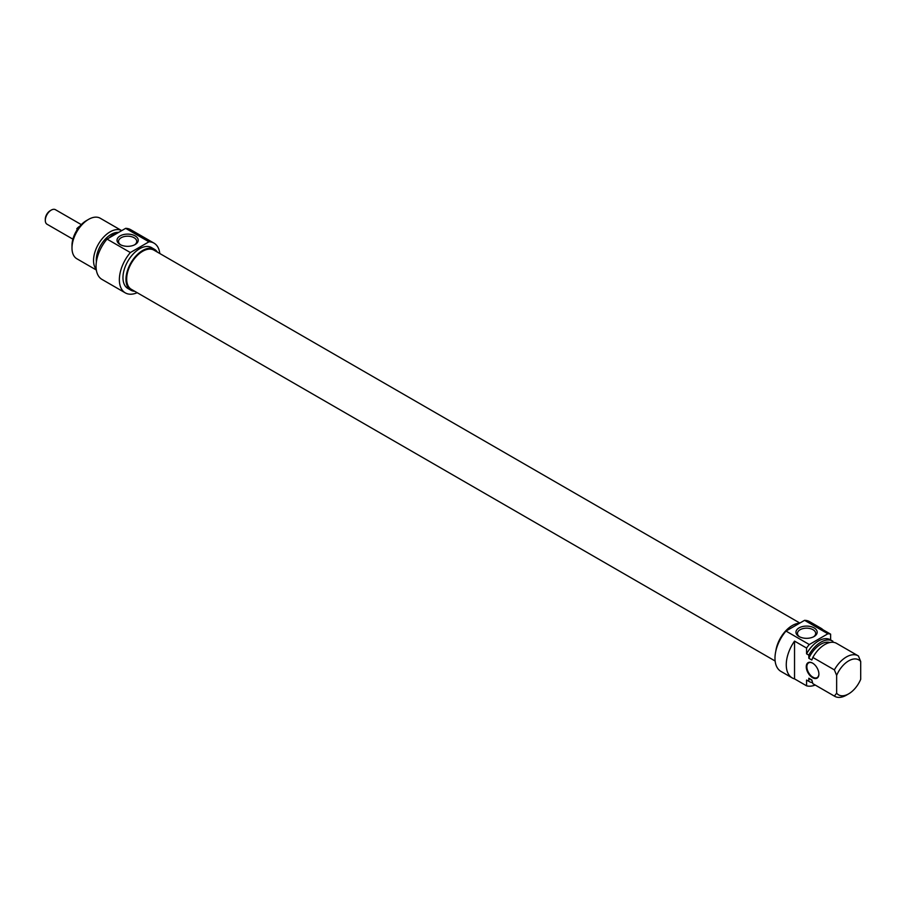 <?xml version="1.0" encoding="UTF-8"?>
<svg xmlns="http://www.w3.org/2000/svg" width="906" height="906" viewBox="0 0 906 906"><rect width="100%" height="100%" fill="white"/><g stroke="black" fill="none" stroke-linecap="round" stroke-linejoin="round"><path stroke-width="1.36" d="M157.361 252.117A23.601 13.624 120 0 0 154.473 249.309A23.601 13.624 120 0 0 142.672 250.475A23.601 13.624 120 0 0 127.248 271.279A23.601 13.624 120 0 0 130.86 290.192A23.601 13.624 120 0 0 134.734 291.29M799.862 623.056L153.975 250.158A22.616 13.058 120 0 0 136.546 256.217A22.616 13.058 120 0 0 126.67 278.98A22.616 13.058 120 0 0 131.359 289.331L775.14 661.018M130.86 290.192L127.859 288.459A23.601 13.624 -60 0 1 124.235 269.535A23.601 13.624 -60 0 1 139.66 248.742A23.601 13.624 -60 0 1 151.461 247.565L154.473 249.309M137.191 292.706A28.709 16.58 -60 0 1 125.3 292.876A28.709 16.58 -60 0 1 130.362 252.548L148.958 241.811A28.709 16.58 -60 0 1 154.009 243.148A28.709 16.58 -60 0 1 159.807 253.533M154.009 243.148L130.702 229.694A28.709 16.58 120 0 0 125.651 228.346L107.055 239.093A28.709 16.58 120 0 0 101.993 279.422L125.3 292.876M130.362 252.548L107.055 239.093M125.651 228.346L148.958 241.811M120.136 244.552A10.6 6.116 0 0 0 135.119 244.552A10.6 6.116 0 0 0 135.119 235.9A10.6 6.116 0 0 0 120.136 235.9A10.6 6.116 0 0 0 120.136 244.552L120.136 244.552M120.702 244.858A9.105 5.255 180 0 1 118.516 241.449A9.105 5.255 180 0 1 127.633 236.183A9.105 5.255 180 0 1 136.738 241.449A9.105 5.255 180 0 1 134.552 244.858M119.026 232.174A23.397 13.511 120 0 0 114.099 234.156A23.397 13.511 120 0 0 109.162 237.87M118.12 232.4A20.951 12.095 120 0 0 111.087 234.416A20.951 12.095 120 0 0 96.376 261.947M96.33 270.011L76.84 258.754A23.397 13.511 -60 0 1 71.993 248.04A23.397 13.511 -60 0 1 88.528 219.399A23.397 13.511 -60 0 1 100.226 218.233L121.698 230.634A23.397 13.511 120 0 0 110.09 231.845A23.397 13.511 120 0 0 95.538 250.249A23.397 13.511 120 0 0 96.24 269.388M86.274 220.702L88.528 219.399L86.274 220.702A20.204 11.665 120 0 0 71.993 245.435L71.993 248.04M72.888 239.161L47.044 224.235A8.403 4.847 -60 0 1 45.3 220.396A8.403 4.847 -60 0 1 51.234 210.101A8.403 4.847 -60 0 1 55.436 209.694L81.291 224.609M77.508 229.229L76.761 228.799A8.403 4.847 -60 0 1 79.739 226.296M51.234 210.101L50.192 210.713A6.908 3.986 120 0 0 45.3 219.173L45.3 220.396M76.761 228.799L78.573 227.746M775.808 651.165A23.601 13.624 -60 0 1 792.286 625.525A23.601 13.624 -60 0 1 799.522 623.249M804.585 620.327L827.891 633.781A28.709 16.58 -60 0 1 830.621 634.166L818.594 627.224A28.709 16.58 -60 0 1 820.915 628.186L809.647 621.675A28.709 16.58 120 0 0 804.585 620.327L785.989 631.063A28.709 16.58 120 0 0 780.938 671.403L792.206 677.915A28.709 16.58 -60 0 1 794.539 641.108L806.567 648.05A28.709 16.58 -60 0 1 809.296 644.528L785.989 631.063M815.219 685.061A28.709 16.58 -60 0 1 806.567 685.819L794.539 678.877A28.709 16.58 -60 0 1 792.206 677.915M820.915 628.186A28.709 16.58 -60 0 1 822.92 629.715M806.567 648.05L806.567 653.826L808.82 655.129L808.82 658.266L811.833 659.998L812.829 657.439L834.381 669.885L836.646 675.4L836.646 693.192L834.381 696.102L812.829 683.656L811.833 679.953L808.82 678.22L808.82 681.346L806.567 680.044L806.567 685.819M794.539 678.877L794.539 641.108M818.899 674.053A8.935 5.153 -120 0 0 812.58 663.113A8.935 5.153 -120 0 0 806.261 666.759A8.935 5.153 -120 0 0 812.58 677.699A8.935 5.153 -120 0 0 818.899 674.053M818.899 673.883A8.505 4.915 60 0 1 817.133 677.597A8.505 4.915 60 0 1 810.576 675.321A8.505 4.915 60 0 1 806.861 666.759A8.505 4.915 60 0 1 808.628 662.875A8.505 4.915 60 0 1 812.727 663.203M836.646 693.192A20.204 11.665 -60 0 0 848.673 693.849A20.204 11.665 -60 0 0 860.7 679.307L860.7 661.516L858.446 656.001A23.397 13.511 120 0 0 858.107 655.797A23.397 13.511 120 0 0 834.381 669.885M830.621 639.93L830.621 634.166M832.886 642.275L832.886 641.244A23.397 13.511 -60 0 0 832.546 641.04L830.292 639.738A23.397 13.511 -60 0 0 806.567 653.826M836.646 675.4A20.204 11.665 -60 0 1 860.7 661.516M812.829 657.439A23.397 13.511 -60 0 1 836.555 643.351L858.107 655.797M808.82 658.266A20.951 12.095 -60 0 1 829.851 642.513M808.82 655.129A23.397 13.511 -60 0 1 832.546 641.04M809.296 644.528L827.891 633.781M814.064 627.881A10.6 6.116 0 0 0 799.069 627.881A10.6 6.116 0 0 0 799.069 636.533A10.6 6.116 0 0 0 814.064 636.533A10.6 6.116 0 0 0 814.064 627.881M799.636 636.839A9.105 5.255 180 0 1 797.461 633.43A9.105 5.255 180 0 1 803.078 628.571A9.105 5.255 180 0 1 813.01 629.704A9.105 5.255 180 0 1 815.672 633.43A9.105 5.255 180 0 1 813.497 636.839M834.381 696.102A23.397 13.511 120 0 0 834.72 696.306A23.397 13.511 120 0 0 846.419 695.151L848.673 693.849M813.509 684.053A23.397 13.511 -60 0 1 813.158 683.86A23.397 13.511 -60 0 1 812.829 683.656M811.923 680.327L810.383 679.432A20.951 12.095 -60 0 1 808.82 678.22M812.535 682.603A23.397 13.511 -60 0 1 809.16 681.55A23.397 13.511 -60 0 1 808.82 681.346M807.246 680.44A23.397 13.511 -60 0 1 806.895 680.247A23.397 13.511 -60 0 1 806.567 680.044M834.72 696.306L813.158 683.86M809.16 681.55L806.895 680.247"/></g></svg>
